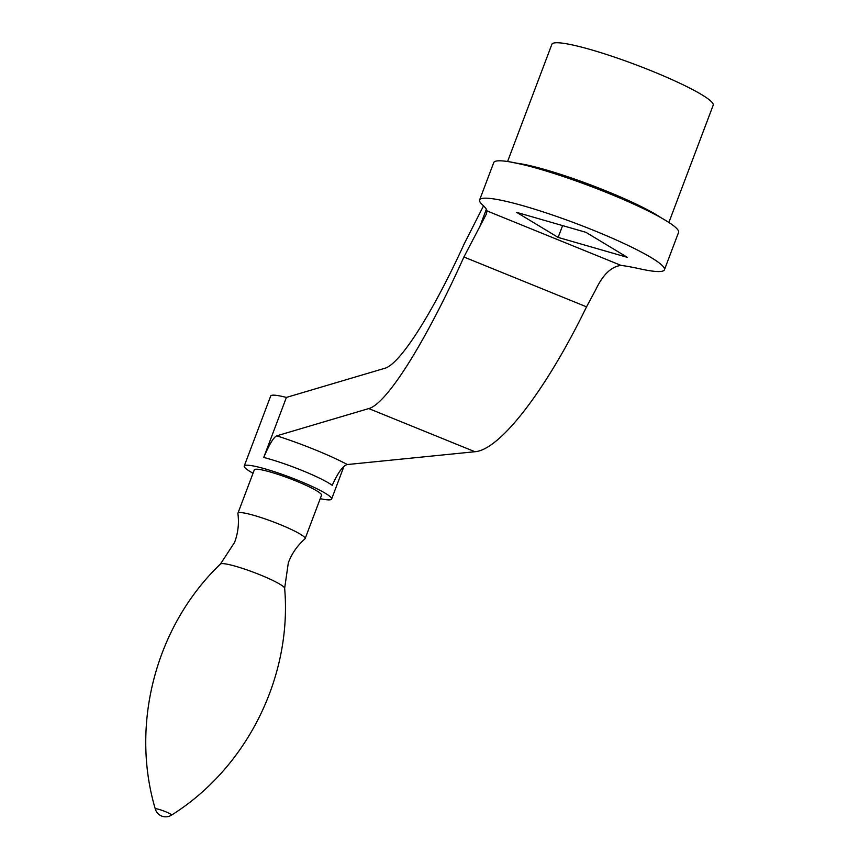 <?xml version="1.0" encoding="UTF-8"?>
<svg xmlns="http://www.w3.org/2000/svg" width="859" height="859" viewBox="0 0 859 859"><rect width="100%" height="100%" fill="white"/><g stroke="black" fill="none" stroke-linecap="round" stroke-linejoin="round"><path stroke-width="1.29" d="M220.462 564.009L234.571 542.426C238.083 533.01 239.189 523.367 237.9 513.499A35.928 4.392 20.7 0 1 237.932 513.21A35.928 4.392 20.7 0 1 279.723 524.398A35.928 4.392 20.7 0 1 305.138 538.604A35.928 4.392 20.7 0 1 304.966 538.84C297.472 545.401 291.931 553.368 288.334 562.742L284.651 588.265C292.243 677.042 246.769 768.021 171.489 815.137A8.676 1.063 20.7 0 0 165.411 811.637A8.676 1.063 20.7 0 0 155.307 809.028C129.999 723.901 156.059 625.577 220.462 564.009A34.371 4.198 20.7 0 1 260.309 574.929A34.371 4.198 20.7 0 1 284.651 588.265M237.932 513.21L254.318 469.852A35.928 4.392 20.7 0 1 296.108 481.04A35.928 4.392 20.7 0 1 321.524 495.246L305.138 538.604M320.235 498.649A46.697 5.702 -159.3 0 0 331.606 499.047A46.697 5.702 -159.3 0 0 298.567 480.589A46.697 5.702 -159.3 0 0 259.933 467.468A46.697 5.702 -159.3 0 0 244.235 466.04A46.697 5.702 -159.3 0 0 253.029 473.255M483.542 205.827L464.418 243.408C432.367 313.61 399.918 364.323 384.789 368.286L286.401 397.427L263.724 457.46C269.329 444.339 273.677 437.134 276.748 435.835L368.758 408.573C386.743 403.988 425.967 341.485 463.903 257.002L486.258 214.256L487.042 210.938A150.873 18.426 -159.3 0 0 482.522 204.871A98.785 12.069 20.7 0 1 479.623 199.943A98.785 12.069 20.7 0 1 504.169 200.899A98.785 12.069 20.7 0 1 607.775 236.257A98.785 12.069 20.7 0 1 664.436 269.78A98.785 12.069 20.7 0 1 639.891 268.824A150.873 18.426 -159.3 0 0 621.057 265.399C611.221 266.634 602.782 274.74 595.738 289.73L586.536 306.835C545.991 390.265 499.97 450.009 474.93 451.727L347.38 464.536C343.181 465.385 338.135 472.3 332.24 485.314A46.697 5.702 20.7 0 0 302.347 470.582A46.697 5.702 20.7 0 0 263.724 457.46M286.401 397.427A46.697 5.702 -159.3 0 0 270.703 395.999L244.235 466.04M664.436 269.78L678.567 232.413A98.785 12.069 -159.3 0 0 667.797 221.762A98.785 12.069 -159.3 0 0 608.666 193.361A98.785 12.069 -159.3 0 0 518.288 163.532A98.785 12.069 -159.3 0 0 508.861 161.707A98.785 12.069 -159.3 0 0 493.742 162.576L479.623 199.943M517.719 163.317A86.211 10.533 20.7 0 1 590.874 184.996A86.211 10.533 20.7 0 1 660.088 217.112M507.583 161.513L551.875 44.303A86.211 10.533 20.7 0 1 554.216 42.95A86.211 10.533 20.7 0 1 644.271 68.011A86.211 10.533 20.7 0 1 713.174 105.249L668.882 222.46M487.042 210.938L621.057 265.399M627.403 257.367L585.924 232.317L516.656 212.366L558.135 237.417L627.403 257.367M562.602 225.595L558.135 237.417M486.355 209.242L480.149 225.681M276.748 435.835A68.258 8.332 20.7 0 1 314.823 449.676A68.258 8.332 20.7 0 1 347.38 464.536M463.903 257.002L586.536 306.835M474.93 451.727L368.758 408.573M155.307 809.028A10.78 10.78 0 0 0 171.489 815.137M508.861 161.707C539.914 167.591 572.502 177.609 606.604 191.75C630.13 201.146 650.531 211.153 667.797 221.762M331.606 499.047L343.89 466.544"/></g></svg>
